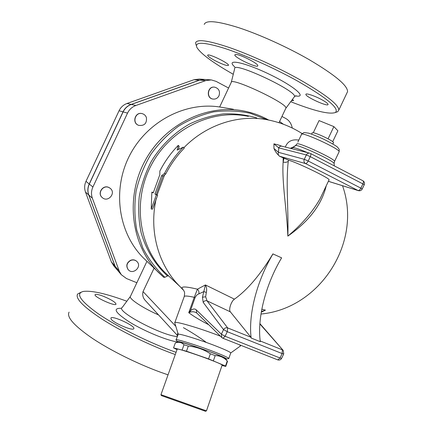 <?xml version="1.0" encoding="UTF-8"?>
<svg xmlns="http://www.w3.org/2000/svg" width="433" height="433" viewBox="0 0 433 433"><rect width="100%" height="100%" fill="white"/><g stroke="black" fill="none" stroke-linecap="round" stroke-linejoin="round"><path stroke-width="0.65" d="M206.465 410.863L160.93 394.652L161.352 395.578L205.48 411.28M160.968 394.652L177.184 349.209C175.82 347.861 194.79 353.864 209.426 359.46C217.236 362.453 221.48 364.305 222.167 365.019L222.118 365.154M332.712 141.678L337.881 130.788L333.87 126.609L319.051 120.585L313.303 132.72L312.041 132.909L311.7 134.154M333.48 142.852L333.594 142.684C333.464 142.046 331.618 140.763 328.068 138.841L333.87 126.609M328.068 138.841C321.925 135.675 316.999 133.629 313.303 132.72M178.894 342.254C177.92 340.874 197.28 346.893 212.11 352.63C219.948 355.666 224.278 357.609 225.111 358.459L227.444 361.187M227.482 361.398L227.249 361.019C223.948 357.414 219.926 355.617 215.174 355.628L210.362 353.783C203.634 349.35 196.279 346.79 188.295 346.108L183.993 344.776C181.676 342.324 178.78 341.707 175.316 342.936L173.536 347.888L186.488 351.212L208.582 358.919L225.533 366.037L225.815 366.421L222.005 365.484M227.249 361.019L225.533 366.037M215.174 355.628L213.409 360.749M210.362 353.783L208.582 358.919M188.295 346.108L186.488 351.212M177.037 349.62L173.536 347.888M183.993 344.776L182.185 349.859M178.223 342.351L177.611 341.864C174.277 338.66 227.184 357.198 226.481 359L225.707 359.152M279.588 121.473L283.399 124.244M218.995 95.78C217.664 98.253 215.666 99.346 213.009 99.06C205.967 98.177 207.651 85.972 214.671 87.157C218.881 88.446 220.321 91.32 218.995 95.78M213.068 99.07L212.825 99.033C205.821 98.156 207.439 86.026 214.427 87.136M146.408 117.576C146.976 123.405 144.416 126.003 138.739 125.364C131.637 123.08 135.426 111.259 142.484 113.727C144.395 114.366 145.699 115.649 146.408 117.576M138.885 125.413L138.598 125.316C131.589 123.075 135.177 111.389 142.192 113.646M108.916 187.532L110.193 188.312C116.482 193.021 107.86 203.001 102.199 197.529C97.122 193.378 103.059 184.545 108.916 187.532M102.307 197.621L102.085 197.432C97.008 193.28 102.94 184.458 108.802 187.44L109.96 188.133M130.782 260.406C133.218 259.546 135.312 259.962 137.072 261.662C142.284 266.836 132.763 275.366 128.173 269.618C125.933 265.862 126.799 262.793 130.782 260.406M128.206 269.651L128.049 269.478C125.803 265.721 126.674 262.658 130.652 260.271C133.066 259.416 135.15 259.822 136.909 261.494M228.592 88.023L216.099 81.372L211.326 79.916L205.707 80.603L135.854 105.5C132.103 106.908 129.326 109.446 127.535 113.121L123.134 111.893L89.312 184.068C87.683 187.695 87.515 191.348 88.808 195.029L115.151 266.3L117.175 269.867L121.294 274.695L126.485 278.533L136.86 282.738M121.294 274.695L119.232 271.058L92.375 198.227C91.06 194.46 91.233 190.72 92.9 187.007L127.535 113.121M146.219 260.644L143.09 257.624C118.415 232.754 112.055 189.968 129.418 155.891C146.673 121.76 184.994 101.636 219.661 106.978L231.227 82.438C230.139 76.414 288.059 103.633 285.894 108.131L285.731 108.483M210.595 79.861L205.139 79.472L199.64 80.143L131.264 104.45C127.594 105.825 124.888 108.304 123.134 111.893M117.603 270.371L117.175 269.867M204.252 79.407L199.402 79.06L194.006 79.715L127.015 103.482C123.421 104.824 120.764 107.243 119.053 110.751L85.983 181.34C84.392 184.886 84.235 188.463 85.501 192.068L111.362 261.884L113.771 265.873M117.484 270.23L115.037 266.165L88.705 194.937C87.417 191.256 87.58 187.608 89.209 183.982L123.004 111.855C124.758 108.272 127.47 105.793 131.134 104.423L199.467 80.132L204.695 79.434M161.601 175.663L162.824 176.236L165.709 174.05C170.624 164.437 176.805 155.793 184.252 148.129L183.311 147.139L177.173 150.11L178.277 145.353C170.867 152.968 164.724 161.547 159.842 171.105L159.82 174.743L153.206 192.95L151.848 192.111L151.214 209.042L156.329 194.882L154.933 194.016L161.601 175.663L164.502 173.433C169.482 163.679 175.755 154.911 183.311 147.139M151.214 209.042L152.568 209.134L157.655 195.191L154.933 194.016M178.488 149.45L179.202 146.327L178.277 145.353M165.709 174.05L164.502 173.433M162.824 176.236L156.248 194.325M157.655 195.191L156.329 194.882M153.32 192.528L151.848 192.111M228.007 358.697L228.851 358.481C228.088 357.544 223.147 355.304 214.016 351.758C196.831 345.085 174.477 338.195 176.025 339.965L176.139 340.121M176.085 339.797L178.239 334.216C179.922 333.572 200.533 340.002 215.991 346.054C225.095 349.626 230.015 351.915 230.746 352.917L228.851 358.481M273.943 148.476L273.927 143.848L278.722 147.853L278.506 152.34C277.878 154.051 278.267 155.366 279.664 156.281L305.481 163.539C303.998 162.564 303.598 161.152 304.275 159.312L278.506 152.34L273.943 148.476C275.123 151.301 276.99 153.888 279.545 156.248L279.664 156.281M329.778 181.763L328.458 181.124M329.573 181.703L329.226 181.562M309.649 153.158L281.953 146.23C280.557 145.953 279.48 146.495 278.722 147.853L306.342 154.954L304.275 159.312L308.209 161.011C307.295 162.748 306.38 163.593 305.481 163.539L358.048 190.498C359.033 190.612 359.975 189.827 360.884 188.144L308.209 161.011L310.282 156.643L362.897 183.911L360.884 188.144L362.232 188.977L364.218 184.799M273.927 143.848L277.813 144.822M328.988 180.014L329.096 179.782C329.464 178.098 297.038 162.424 288.448 160.145L279.545 156.248M322.737 193.178L320.101 198.725C312.561 211.97 301.806 224.429 287.842 236.109C288.676 210.752 285.72 182.629 288.259 161.498L288.448 160.145M329.096 179.782L322.731 193.183M261.283 312.193L265.456 310.125L261.824 309.216M234.442 299.16C247.432 289.921 260.255 274.831 272.914 253.895L272.963 253.922C257.245 280.265 248.131 314.006 251.156 338.027L250.869 337.226L230.351 311.847C228.397 309.817 231.168 301.249 234.442 299.16L205.426 284.946L197.421 289.184C185.026 286.24 180.144 286.24 182.775 289.195L183.056 289.46M272.914 253.895L281.629 257.846L272.963 253.922M298.808 140.097C291.966 139.063 287.474 141.385 285.331 147.074M283.198 157.98L283.117 162.164C281.759 182.791 286.987 210.985 287.842 236.109C308.967 221.35 321.757 204.598 326.217 185.844M283.951 158.337L283.117 162.164L285.926 162.359L288.259 161.498M334.438 161.612L334.568 161.341C334.974 158.857 297.211 141.434 296.93 143.962C295.896 145.488 293.985 146.809 291.198 147.924L290.256 148.308M296.93 143.962L295.56 145.629M291.198 147.924L292.167 148.07M291.571 148.638L292.497 147.799C293.233 147.09 298.261 148.703 307.592 152.643M251.156 338.027L260.282 341.686C256.98 317.665 265.916 284.026 281.629 257.846M206.319 292.481C206.979 289.726 206.682 287.214 205.426 284.946L202.438 297.255L205.653 296.762L206.319 292.481L203.932 291.561L198.839 293.92C199.229 292.096 198.758 290.516 197.421 289.184L194.249 297.319L195.137 297.476C196.371 295.338 197.605 294.153 198.839 293.92M250.869 337.226L227.677 327.927L207.028 300.832L205.653 296.762M262.133 311.527L265.456 310.125L261.391 311.581M230.351 311.847L207.028 300.832C205.431 300.367 204.16 300.881 203.201 302.375L223.536 329.632C224.581 328.008 225.961 327.44 227.677 327.927L227.276 331.694L282.148 353.577L282.359 349.853L260.19 340.966M281.639 358.302L283.707 353.961L282.148 353.577L280.043 358.004L225.111 336.257L227.276 331.694L223.536 329.632L221.377 334.184L196.246 309.866L196.75 313.016M196.246 309.866C194.774 308.453 192.82 308.756 190.385 310.78L190.666 312.009C192.68 311.489 194.634 311.776 196.517 312.864L196.696 312.962M195.137 297.476L190.385 310.78L188.75 312.713L190.666 312.009M174.845 322.58L184.139 296.794C184.128 295.636 187.5 295.809 194.249 297.319L188.75 312.713C194.016 316.588 200.685 320.604 208.755 324.755M240.082 346.238L240.559 345.799L239.46 344.782M220.457 336.203C199.12 327.846 173.086 320.333 174.748 322.85M290.716 101.717C314.423 111.021 329.307 114.626 335.369 112.526C339.835 108.678 327.294 98.226 297.758 81.166C274.517 68.192 244.91 54.959 224.418 48.312C203.553 41.893 194.385 41.622 196.923 47.511C200.907 53.871 213.025 62.796 233.273 74.287M214.454 60.339C210.048 57.892 207.786 56.209 207.667 55.278C207.569 52.821 229.501 63.413 228.505 65.334C226.968 66.022 222.281 64.36 214.454 60.339M235.666 54.455C239.72 54.044 258.81 63.819 257.77 65.751C257.803 68.701 233.869 57.313 234.832 54.839L235.666 54.455M322.304 99.98C326.065 102.101 327.987 103.59 328.068 104.445C328.268 107.232 305.119 96.689 305.882 94.351C305.709 92.786 315.376 96.072 322.304 99.98M292.502 99.314L293.585 100.635L291.479 100.694M196.089 45.178L195.608 42.78C196.988 38.883 208.246 40.464 229.387 47.527C249.993 54.672 277.526 67.207 299.398 79.439C325.497 94.416 338.644 104.613 338.844 110.031L347.564 91.65C347.699 85.523 334.79 74.795 308.843 59.462C287.079 46.975 259.502 34.499 238.718 27.69C217.388 21.011 205.891 19.923 204.23 24.421M338.844 110.031L337.724 111.687L336.197 112.228M111.075 319.045L110.908 318.028C112.423 315.219 136.249 326.395 133.743 328.734C132.725 331.169 113.132 322.812 111.075 319.045M103.449 296.307C111.503 299.728 115.692 302.369 116.022 304.231C114.989 306.618 93.014 296.502 95.141 294.613C95.996 293.964 98.767 294.527 103.449 296.307M292.335 128.076L291.81 126.247C290.743 122.723 288.687 120.109 285.645 118.415L281.959 116.455M69.091 312.15C66.346 317.021 74.14 325.773 92.467 338.411C110.572 350.486 137.456 363.844 160.876 372.353L168.036 374.843M176.063 352.338L170.488 350.297C145.012 340.711 115.384 325.648 97.734 313.416C80.143 300.686 75.358 293.358 83.39 291.42C91.785 290.386 106.269 293.661 126.837 301.244M183.403 327.651C192.463 332.82 200.111 337.762 206.352 342.46M81.014 292.248L77.588 294.056C75.12 298.342 83.147 306.618 101.658 318.883C119.936 330.628 146.857 343.932 170.174 352.684L175.273 354.551M146.939 261.337L130.479 296.28C128.114 298.256 142.165 307.733 158.602 314.964M174.78 322.931L178.239 334.216M177.725 333.34L177.086 335.077M145.861 301.103L145.537 300.746C143.025 298.11 142.197 295.057 143.042 291.588L154.067 268.206M268.709 120.06C261.012 115.779 252.775 112.769 243.996 111.037C206.925 103.574 164.437 124.287 144.795 161.271C125.013 198.179 131.367 245.192 158.077 272.076L163.717 277.315L164.908 277.299L167.463 275.973L168.599 275.897M233.447 109.284L219.661 106.989M297.844 142.132L301.455 134.522C299.847 130.642 339.629 148.698 339.163 151.664L339.017 151.972M199.467 80.132L194.006 79.715M131.134 104.423L127.015 103.482M123.004 111.855L119.053 110.751M89.209 183.982L85.983 181.34M88.705 194.937L85.501 192.068M115.037 266.165L111.362 261.884M164.616 174.867L157.125 194.866M302.082 133.543C291.858 127.053 280.833 122.577 269.012 120.125C240.104 113.814 206.747 124.136 183.857 147.713M156.264 198.406C148.681 231.119 158.51 265.624 180.139 286.7L165.043 272.563C138.63 246.745 132.141 200.782 151.474 164.735C170.651 128.601 212.343 108.586 248.369 116.39M184.269 296.416C184.999 291.604 184.29 292.123 183.868 290.662L180.139 286.7L182.894 289.309M329.475 181.676L358.367 190.639L329.356 181.6M362.215 189.015L362.232 188.977C361.36 190.493 360.072 191.05 358.367 190.639M309.801 153.195C308.312 152.898 307.159 153.488 306.342 154.954L310.282 156.643C310.986 155.003 311.04 153.937 310.434 153.444L362.73 180.664M362.897 183.911L364.24 184.756C364.857 183.051 364.402 181.708 362.881 180.723C363.568 181.254 363.574 182.32 362.897 183.911M295.441 145.715C295.615 143.215 333.248 160.47 334.092 163.458L334.119 163.804M327.776 162.467L318.726 157.758M259.854 323.922L283.252 350.481L259.881 323.581M283.252 350.481L283.739 353.891M202.438 297.255L203.201 302.375M277.667 359.845L277.813 359.904C279.458 360.353 280.725 359.839 281.602 358.372L280.043 358.004L277.813 359.904L222.849 338.233M221.923 337.643L222.973 338.281L225.111 336.257L221.377 334.184L221.799 337.524L196.701 312.967M231.303 82.227L234.664 68.695C232.635 60.723 298.283 91.547 294.402 96.754L294.115 97.138M295.409 95.904C308.134 98.199 294.029 85.999 268.671 73.924C243.341 61.757 224.927 58.428 234.805 66.947M199.64 80.143L205.707 80.603M121.532 308.323C112.174 307.95 115.048 312.664 130.16 322.461C144.952 331.478 167.479 340.679 177.736 342M177.254 336.528C162.245 335.9 115.005 310.78 122.225 307.457L130.344 296.513M175.695 326.201L143.042 291.588M256.769 117.911C246.004 114.788 234.881 113.451 223.39 113.906C211.889 115.416 200.723 118.729 189.892 123.838C174.142 132.709 160.73 145.791 151.117 161.763C145.445 172.837 141.494 184.442 139.258 196.577C138.067 208.793 138.674 220.754 141.082 232.467C145.905 249.581 155.057 264.547 167.463 275.973M164.908 277.299C156.032 268.969 148.692 259.237 142.885 248.114L136.785 230.139C134.501 217.388 134.268 204.425 136.092 191.251C139.101 178.228 144.027 165.931 150.868 154.364C158.689 143.469 167.896 134.095 178.483 126.252C189.654 119.459 201.41 114.664 213.761 111.866C226.194 110.274 238.361 110.745 250.263 113.284L266.999 119.73M135.854 105.5L131.264 104.45M119.232 271.058L115.151 266.3M92.9 187.007L89.312 184.068M92.375 198.227L88.808 195.029M205.41 411.312L206.319 410.857M222.167 365.019L206.454 410.89M332.728 143.902L333.594 142.684M301.585 134.246L303.955 132.525L308.697 133.169C312.935 134.555 317.93 136.568 323.695 139.204C330.66 142.711 335.218 145.304 337.372 146.976L339.234 149.374L339.163 151.664L334.568 161.341L334.092 163.458L334.292 165.855M227.525 361.284L225.815 366.286M117.056 269.727L113.354 265.38M226.481 359L228.873 358.529M177.611 341.864L176.052 340.013M277.315 144.606L281.818 146.197M260.985 314.039C320.328 308.448 362.708 241.852 342.514 185.719M295.322 145.834L292.762 147.615M261.294 312.133L262.16 311.511M240.737 345.285L240.559 345.799M285.877 108.239L294.402 96.754L295.977 95.65M335.369 112.526L337.724 111.682M145.537 300.746L177.021 335.007L177.433 335.905M230.762 352.955L240.58 345.88M278.993 122.728L285.894 108.131M143.09 257.624L163.717 277.315"/></g></svg>
